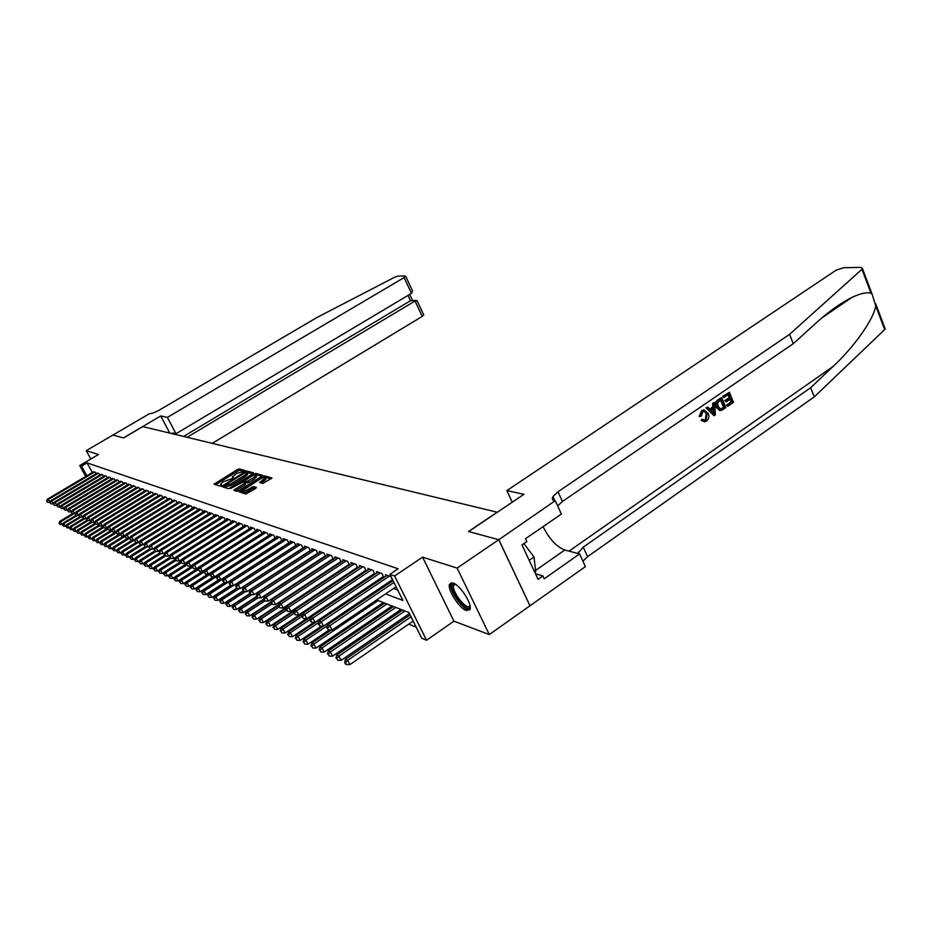 <?xml version="1.0" encoding="UTF-8"?>
<svg xmlns="http://www.w3.org/2000/svg" width="932" height="932" viewBox="0 0 932 932"><rect width="100%" height="100%" fill="white"/><g stroke="black" fill="none" stroke-linecap="round" stroke-linejoin="round"><path stroke-width="1.4" d="M244.568 471.184L245.058 470.543L239.186 468.947L237.404 469.565L214.08 484.162L219.859 486.096L221.129 485.654L221.7 485.141L220.581 484.139L223.202 481.762L232.884 478.396L233.454 477.883L232.313 476.893L236.775 473.398L244.568 471.184M452.987 582.966L449.422 584.62C447.651 590.375 459.534 608.538 466.419 610.588L470.159 608.876C471.813 602.992 459.697 584.713 452.987 582.966M262.731 483.498L271.981 478.034L264.816 475.891L262.952 476.532L238.895 491.723L245.827 494.03L255.706 488.415L256.416 487.436L253.434 486.562L247.621 489.65C244.266 491.467 242.495 491.84 242.308 490.756L259.818 479.211C263.185 477.394 264.956 477.021 265.142 478.116L259.62 482.415L262.731 483.498M498.76 539.71L529.97 605.788L489.288 634.564L457.134 568.089L498.76 539.71L468.528 531.508L497.175 512.204L142.782 426.588L123.513 437.935L112.842 435.034L123.455 437.912L160.735 415.952L167.387 417.396L404.104 277.596L405.292 275.965L397.987 276.105L394.329 277.375L316.892 317.532L159.675 409.882C155.096 412.445 151.765 413.668 149.691 413.575L86.233 450.657L98.443 454.513L79.744 465.546L81.515 466.163L87.049 462.901L398.139 568.8L389.891 574.322L394.586 575.976L426.553 640.237L421.73 638.245L408.927 612.534L376.586 599.963M457.134 568.089L422.58 557.15L394.586 575.976M252.898 473.794L253.597 472.85L246.922 471.044L245.104 471.662L221.56 486.446L228.13 488.624L229.971 487.995L252.898 473.794M262.719 475.518L261.915 476.252L256.44 474.784L255.752 473.433L262.614 475.297M261.915 476.252L238.72 490.663L236.856 491.292L234.002 490.418M235.377 490.838L234.724 489.44L233.897 490.197M234.724 489.44L244.114 483.615L244.825 482.66L242.926 482.1L230.554 488.531L255.752 473.433M86.233 450.657L90.812 459.022M408.344 614.27L409.975 614.91L408.752 612.475M399.199 610.693L400.783 611.31L399.583 608.899M390.252 607.198L391.743 607.781M381.503 603.773L382.889 604.309M348.417 590.818L349.325 591.179M96.101 473.759L95.262 472.244L93.316 471.93M99.806 475.099L98.967 473.549L96.998 473.235M103.58 476.438L102.718 474.877L100.714 474.551M107.401 477.813L106.528 476.229L104.501 475.891M111.281 479.199L110.395 477.592L108.333 477.254M115.219 480.621L114.321 478.978L112.224 478.64M119.214 482.054L118.306 480.388L116.185 480.038M123.269 483.51L122.348 481.809L120.193 481.46M127.393 484.978L126.449 483.265L124.259 482.904M131.575 486.481L130.62 484.733L128.395 484.372M135.816 488.007L134.86 486.224L132.6 485.863M140.126 489.556L139.159 487.751L136.864 487.378M144.507 491.129L143.516 489.288L141.186 488.916M148.957 492.725L147.955 490.861L145.59 490.477M153.489 494.344L152.464 492.445L150.052 492.061M158.079 495.999L157.042 494.065L154.595 493.669M162.75 497.676L161.69 495.708L159.209 495.311M167.492 499.377L166.42 497.385L163.892 496.977M172.315 501.113L171.232 499.074L168.657 498.667M177.22 502.872L176.113 500.799L173.503 500.391M182.206 504.666L181.088 502.558L178.431 502.138M187.274 506.495L186.132 504.34L183.441 503.909M192.435 508.348L191.27 506.158L188.182 505.062L188.532 505.727M197.689 510.235L196.501 508.01L193.355 506.892L193.705 507.567M203.025 512.157L201.813 509.886L198.621 508.755L198.982 509.431M208.453 514.115L207.23 511.796L203.968 510.643L204.341 511.342M213.976 516.095L212.729 513.742L209.42 512.565L209.793 513.276M219.603 518.122L218.344 515.722L214.966 514.522L215.35 515.245M225.334 520.184L224.041 517.738L220.604 516.514L221 517.26M231.171 522.281L229.855 519.788L226.36 518.553L226.744 519.299M237.101 524.425L235.773 521.873L232.208 520.615L232.604 521.384M243.147 526.603L241.796 524.005L238.161 522.724L238.569 523.504M249.31 528.828L247.924 526.172L244.231 524.867L244.65 525.66M255.589 531.089L254.18 528.374L250.417 527.046L250.836 527.862M261.985 533.395L260.552 530.623L256.708 529.271L257.139 530.098M268.509 535.749L267.041 532.918L263.127 531.543L263.57 532.382M275.15 538.137L273.659 535.259L269.674 533.85L270.117 534.712M281.93 540.583L280.404 537.648L276.338 536.203L276.804 537.088M288.838 543.076L287.289 540.071L283.142 538.614L283.608 539.512M295.887 545.628L294.302 542.552L290.085 541.061L290.551 541.981M303.075 548.226L301.467 545.08L297.157 543.554L297.634 544.498M310.414 550.87L308.772 547.667L304.368 546.105L304.857 547.072M317.905 553.585L316.228 550.299L311.731 548.703L312.232 549.694M325.548 556.346L323.835 552.979L319.257 551.36L319.769 552.373M333.353 559.165L331.606 555.728L326.922 554.074L327.447 555.099M341.322 562.054L339.539 558.524L334.763 556.847L335.299 557.895M349.465 564.99L347.648 561.39L342.766 559.666L343.302 560.738M357.783 568.007L355.931 564.314L350.933 562.555L351.492 563.662M366.288 571.083L364.389 567.308L359.286 565.503L359.857 566.633M374.979 574.228L373.033 570.361L367.825 568.52L368.408 569.673M383.868 577.456L381.875 573.483L376.551 571.607L377.145 572.784M392.955 580.753L390.927 576.675L385.475 574.753L386.081 575.964M87.049 462.901L92.326 472.512M317.928 560.738L318.511 560.947M325.629 563.557L326.293 563.802M333.493 566.446L334.238 566.714M341.531 569.394L342.359 569.697M349.733 572.399L350.653 572.737M358.121 575.475L359.135 575.848M366.695 578.621L367.802 579.028M375.456 581.824L376.668 582.279M384.427 585.11L385.743 585.599M393.595 588.476L397.684 589.979M324.499 556.439L325.082 556.649M332.258 559.212L332.91 559.456M340.18 562.054L340.926 562.311M348.265 564.943L349.092 565.235M356.525 567.903L357.457 568.229M364.971 570.92L365.996 571.281M373.604 574.007L374.722 574.403M382.435 577.153L383.646 577.595M391.452 580.38L392.78 580.857M339.994 596.445L340.891 596.806M372.788 609.668L374.175 610.227M381.468 613.163L382.959 613.757M390.345 616.739L391.929 617.38M399.42 620.397L401.121 621.085M408.694 624.137L416.22 627.166M325.699 580.706L325.373 580.065L326.212 580.368M333.505 584.108L333.143 583.397M341.473 587.603L341.077 586.811M349.547 591.028L349.185 590.306M382.97 604.262L381.829 602.002M391.778 607.757L390.601 605.416M422.58 557.15L453.931 621.166L489.288 634.564M453.931 621.166L426.553 640.237M385.557 593.905L402.904 600.441L389.891 574.322M318.138 568.485L318.779 568.73M325.932 571.421L326.666 571.7M333.901 574.427L334.728 574.741M342.044 577.502L342.953 577.84M350.362 580.636L351.364 581.009M358.867 583.84L359.973 584.259M367.569 587.125L368.769 587.579M376.458 590.469L377.763 590.97M81.515 466.163L86.804 475.786M85.732 476.427L79.744 465.546M368.874 596.958L367.569 596.457M359.95 593.486L358.762 593.02M351.236 590.096L350.141 589.676M342.708 586.776L341.706 586.391M334.367 583.537L333.47 583.187M318.231 577.258L317.497 576.978M310.414 574.217L309.773 573.972M244.126 471.429L239.874 470.264L238.079 470.881L215.537 484.768M224.321 486.259L223.028 487.063M252.875 473.805L246.677 472.547M245.78 472.303L224.041 485.723L230.658 483.976L244.359 475.506L246.922 473.176L245.78 472.303M224.659 486.923L224.041 485.723M247.271 473.852L247.609 474.516L245.046 476.846L231.357 485.316L224.74 487.063M235.435 490.803L244.825 484.966L245.64 484.221L244.941 482.858M243.52 482.275L244.93 481.413M253.819 477.603L255.974 475.635C255.776 474.598 254.028 474.959 250.743 476.741L244.603 480.784L246.619 481.541L253.819 477.603L254.518 478.955L256.37 476.403M245.302 482.135L244.708 480.994M254.518 478.955L249.182 482.263L247.33 482.893L245.407 482.345M256.44 474.784L255.356 475.017M265.527 478.873L265.841 479.479L261.135 483.044L260.436 481.669M242.623 491.362L243.019 492.119C243.205 493.214 244.976 492.842 248.331 491.024L247.621 489.65M255.729 488.403L252.269 488.578L248.331 491.024M242.308 491.164L240.374 492.364M271.142 478.792L264.49 477.464M72.719 513.579L59.764 521.349L62.176 524.53L62.759 524.18M59.368 523.353L59.986 524.46L59.368 523.353L60.627 521.769L74.187 513.625M59.031 523.19L59.764 521.349M62.176 524.53L59.986 524.46M94.621 472.023L48.196 499.575L47.357 499.203L93.713 471.697M50.165 502.115L48.196 499.575L46.6 501.02L47.555 502.29L46.938 501.171M47.555 502.29L49.757 502.36M47.357 499.203L46.6 501.02M470.089 606.149L469.565 607.489C465.837 612.837 448.245 588.884 452.544 584.376L454.746 583.793M455.166 584.049L453.593 585.587C451.74 591.657 466.687 610.646 469.751 606.056L470.008 605.66M534.851 572.411L535.725 571.805L534.001 557.021L523.912 543.612M529.201 560.342L534.001 557.021M451.239 582.733L450.797 583.793C448.7 590.504 464.369 611.963 469.833 609.819M212.228 443.364L422.231 316.426L414.938 300.803L410.441 300.756L407.96 295.444M187.052 437.283L416.091 300.395L410.441 300.756L183.569 436.444M160.735 415.952L169.799 433.112M167.387 417.396L175.997 433.741L172.571 432.914L173.096 433.916M175.997 433.741L411.466 293.359L404.104 277.596M423.629 314.748L422.231 316.426M411.723 289.211L412.468 290.796L411.466 293.359M417.524 301.665L416.091 300.395M723.302 396.45L729.36 392.29L722.754 396.391L723.791 397.603L722.754 396.391M728.09 394.655L729.139 397.638L724.781 400.62L726.238 401.878L724.781 400.62M729.884 399.374L731.142 401.902L726.471 405.105L727.671 406.34L726.471 405.105M721.706 397.545L718.176 399.525C715.555 401.459 714.832 404.022 716.021 407.214L719.958 410.523L716.988 407.307C715.648 404.104 716.219 401.529 718.723 399.583L721.706 397.545L725.865 407.587L721.508 410.406L719.318 410.453M701.598 410.732L699.186 416.406L700.083 416.511L701.598 410.732L703.73 409.882L708.203 413.365C709.438 416.499 708.856 419.074 706.479 421.113L704.545 421.8L701.132 420.309L702.169 419.19L704.837 420.344L706.048 419.913L705.349 419.831L706.06 414.076L707.027 414.181L704.138 411.408L702.716 411.886L701.412 416.022L700.083 416.511M884.678 327.61L884.689 329.555L814.3 396.846L810.677 387.7L833.091 366.462C854.423 346.751 873.878 318.791 875.777 305.894L872.107 294.232L871.024 293.289C867.005 291.972 860.655 293.347 851.941 297.413C840.513 303.156 828.571 311.672 816.129 322.95L793.26 343.698L562.427 501.463L557.662 505.913M714.518 402.473L715.392 414.798L714.063 415.719L706.538 407.936L707.784 407.074L710.033 409.521L713.609 407.074L713.26 403.323L714.518 402.473L712.712 403.265L712.7 406.981L709.636 409.078M707.784 407.074L705.99 407.878L714.063 415.719M506.833 490.605L835.934 270.315L843.495 267.729L861.063 267.391L862.496 268.707L861.972 269.278L789.555 334.355L558 491.758L552.956 496.581C551.697 498.865 552.315 500.333 554.843 500.962L498.818 539.721L468.68 531.555L523.97 494.298L506.833 490.605L512.239 502.197M555.46 501.09L561.39 514.08L525.508 538.719L526.848 541.597L521.99 544.94L538.09 579.331L542.89 575.964L544.218 578.784L579.611 553.923L585.413 566.633L529.97 605.788M530.028 605.812L498.818 539.721M793.26 343.698L789.555 334.355M814.3 396.846L587.568 556.649L582.931 561.204M577.84 553.457L583.246 547.154L810.677 387.7M579.611 553.923L564.804 550.02C556.404 546.688 549.181 538.894 543.1 526.638M542.89 575.964L535.492 573.763M706.048 419.913L707.027 414.181M702.006 420.414L703.066 419.295M702.111 410.791L704.336 409.952M714.04 411.851L713.737 408.484L710.883 410.441L714.238 414.099L712.829 409.101M713.609 407.074L712.7 406.981M721.019 399.502L717.628 402.74L718.176 406.527L720.855 409.148L724.222 407.226L721.019 399.502M716.988 407.307L716.021 407.214M720.436 399.91L723.5 407.156L721.077 409.125M724.222 407.226L723.5 407.156M722.533 408.391L721.811 408.321M725.76 400.713L730.117 397.731L728.673 394.259L723.791 397.603M730.117 397.731L729.139 397.638M727.193 405.187L731.865 401.972L730.595 398.884L726.238 401.878M731.865 401.972L731.142 401.902M729.36 392.29L733.507 402.321L727.671 406.34M79.22 514.907L76.144 515.268L75.108 513.916L76.144 515.268L63.225 523.027L65.659 526.231L66.288 525.846M62.828 525.042L63.458 526.149L62.828 525.042L64.098 523.446L77.589 515.326M62.479 524.867L63.225 523.027M65.659 526.231L63.458 526.149M79.721 516.899L66.743 524.716L69.189 527.943L69.865 527.535M66.347 526.755L66.976 527.873L66.347 526.755L67.628 525.147L81.061 517.05M65.986 526.58L66.743 524.716M69.189 527.943L66.976 527.873M83.414 518.518L70.296 526.44L72.778 529.691L73.488 529.26M69.912 528.491L70.541 529.609L69.912 528.491L71.193 526.871L84.567 518.798M69.55 528.316L70.296 526.44M72.778 529.691L70.541 529.609M87.247 520.114L73.919 528.188L76.412 531.461L77.17 531.007M73.523 530.25L74.164 531.38L73.523 530.25L74.828 528.619L88.132 520.58M73.162 530.075L73.919 528.188M76.412 531.461L74.164 531.38M98.314 473.328L51.598 501.101L50.736 500.717L97.382 472.99M53.602 503.641L51.598 501.101L49.978 502.546L50.945 503.828L50.328 502.709M50.945 503.828L53.159 503.897M50.736 500.717L49.978 502.546M102.066 474.644L55.035 502.639L54.172 502.255L101.122 474.318M57.097 505.179L55.035 502.639L53.415 504.107L54.394 505.389L53.765 504.259M54.394 505.389L56.619 505.47M54.172 502.255L53.415 504.107M105.864 475.984L58.541 504.212L57.656 503.816L104.908 475.646M60.65 506.74L60.126 507.055L58.541 504.212L56.899 505.68L57.889 506.973L57.248 505.843M57.889 506.973L60.126 507.055M57.656 503.816L56.899 505.68M109.72 477.347L62.094 505.796L61.197 505.4L108.753 477.009M64.25 508.324L63.691 508.662L62.094 505.796L60.429 507.276L61.43 508.581L60.79 507.439M61.43 508.581L63.691 508.662M61.197 505.4L60.429 507.276M91.138 521.734L77.589 529.958L80.105 533.255L80.909 532.766M77.193 532.044L77.834 533.186L77.193 532.044L78.509 530.401L91.767 522.363M76.832 531.857L77.589 529.958M80.105 533.255L77.834 533.186M113.634 478.733L65.694 507.416L64.786 507.008L112.644 478.384M67.908 509.932L67.302 510.293L65.694 507.416L64.017 508.907L65.019 510.223L64.378 509.07M65.019 510.223L67.302 510.293M64.786 507.008L64.017 508.907M95.099 523.388L81.305 531.753L83.845 535.085L84.696 534.572M80.921 533.85L81.562 535.003L80.921 533.85L82.249 532.207L95.588 524.099M80.548 533.675L81.305 531.753M83.845 535.085L81.562 535.003M117.607 480.131L69.352 509.047L68.432 508.639L116.605 479.782M71.624 511.563L70.972 511.959L69.352 509.047L67.663 510.55L68.677 511.878L68.024 510.713M68.677 511.878L70.972 511.959M68.432 508.639L67.663 510.55M99.107 525.054L85.092 533.57L87.655 536.937L88.552 536.389M84.707 535.702L85.36 536.855L84.707 535.702L86.047 534.036L99.538 525.823M84.323 535.516L85.092 533.57M87.655 536.937L85.36 536.855M121.638 481.564L73.069 510.713L72.137 510.293L120.624 481.203M75.387 513.217L74.7 513.637L73.069 510.713L71.356 512.227L72.381 513.567L71.729 512.39M72.381 513.567L74.7 513.637M72.137 510.293L71.356 512.227M103.184 526.743L88.924 535.422L91.522 538.812L92.466 538.242M88.552 537.566L89.204 538.743L88.552 537.566L89.891 535.9L103.627 527.535M88.167 537.38L88.924 535.422M91.522 538.812L89.204 538.743M125.727 483.009L76.843 512.402L75.888 511.983L124.702 482.648M75.492 514.091L76.843 512.402L78.474 515.349M75.888 511.983L75.108 513.916M107.401 528.421L92.827 537.31L95.437 540.723L96.439 540.117M92.454 539.477L93.107 540.653L92.454 539.477L93.806 537.787L107.774 529.26M92.058 539.279L92.827 537.31M95.437 540.723L93.107 540.653M129.886 484.477L80.665 514.115L79.709 513.683L128.849 484.104M83.111 516.608L82.319 517.085L80.665 514.115L78.929 515.652L79.966 517.004L79.313 515.815M79.966 517.004L82.319 517.085M79.709 513.683L78.929 515.652M111.875 529.993L96.788 539.22L99.421 542.669L100.47 542.028M96.415 541.399L97.068 542.587L96.415 541.399L97.778 539.698L111.991 531.007M96.019 541.212L96.788 539.22M99.421 542.669L97.068 542.587M134.115 485.968L84.556 515.862L83.577 515.419L133.043 485.595M87.06 518.343L86.222 518.856L84.556 515.862L82.797 517.4L83.857 518.774L83.193 517.575M83.857 518.774L86.222 518.856M83.577 515.419L82.797 517.4M116.43 531.59L100.807 541.154L103.475 544.638L104.57 543.962M100.435 543.368L101.099 544.556L100.435 543.368L101.821 541.655L116.279 532.789M100.027 543.17L100.807 541.154M103.475 544.638L101.099 544.556M138.402 487.483L88.517 517.633L87.515 517.178L137.319 487.098M91.068 520.103L90.183 520.639L88.517 517.633L86.734 519.182L87.794 520.569L87.13 519.357M87.794 520.569L90.183 520.639M87.515 517.178L86.734 519.182M119.727 534.024L104.885 543.135L107.588 546.641L108.729 545.931M104.524 545.348L105.188 546.56L104.524 545.348L105.922 543.624L120.636 534.595M104.116 545.15L104.885 543.135M107.588 546.641L105.188 546.56M142.747 489.02L92.524 519.427L91.511 518.973L141.652 488.636M95.146 521.897L94.202 522.468L92.524 519.427L90.73 520.988L91.802 522.386L91.126 521.174M91.802 522.386L94.202 522.468M91.511 518.973L90.73 520.988M123.816 536.051L109.032 545.138L111.758 548.668L112.958 547.923M108.683 547.375L109.347 548.587L108.683 547.375L110.081 545.639L125.214 536.331M108.263 547.177L109.032 545.138M111.758 548.668L109.347 548.587M147.174 490.582L96.602 521.256L95.577 520.79L146.056 490.185M99.293 523.714L98.291 524.308L96.602 521.256L94.784 522.829L95.868 524.238L95.192 523.003M95.868 524.238L98.291 524.308M95.577 520.79L94.784 522.829M127.964 538.114L113.25 547.166L115.999 550.73L117.257 549.962M112.9 549.437L113.576 550.649L112.9 549.437L114.321 547.678L130.002 538.02M112.469 549.228L113.25 547.166M115.999 550.73L113.576 550.649M151.671 492.166L100.749 523.108L99.712 522.642L150.541 491.77M103.499 525.555L102.45 526.196L100.749 523.108L98.909 524.693L100.004 526.114L99.328 524.879M100.004 526.114L102.45 526.196M99.712 522.642L98.909 524.693M132.169 540.199L117.537 549.239L120.31 552.839L121.638 552.024M117.187 551.523L117.863 552.758L117.187 551.523L118.62 549.752L134.86 539.721M116.756 551.313L117.537 549.239M120.31 552.839L117.863 552.758M156.226 493.785L104.966 524.996L103.906 524.518L155.085 493.377M107.786 527.43L106.679 528.106L104.966 524.996L103.103 526.592L104.209 528.025L103.522 526.778M104.209 528.025L106.679 528.106M103.906 524.518L103.103 526.592M136.445 542.331L121.894 551.336L124.702 554.971L126.076 554.109M121.544 553.643L122.22 554.889L121.544 553.643L122.989 551.861L139.823 541.457L138.286 542.401L136.48 539.115L135.291 538.58L189.08 505.377M121.102 553.433L121.894 551.336M124.702 554.971L122.22 554.889M160.875 495.416L109.242 526.906L108.17 526.429L159.71 495.008M112.131 529.329L110.966 530.04L109.242 526.906L107.366 528.514L108.485 529.958L107.797 528.712M108.485 529.958L110.966 530.04M108.17 526.429L107.366 528.514M140.79 544.498L126.309 553.468L129.152 557.138L130.585 556.241M125.971 555.798L126.659 557.056L125.971 555.798L127.428 554.016L142.666 544.568M125.529 555.588L126.309 553.468M129.152 557.138L126.659 557.056M165.581 497.082L113.599 528.863L112.504 528.374L164.405 496.663M116.558 531.275L115.335 532.021L113.599 528.863L111.7 530.471L112.83 531.939L112.131 530.669M112.83 531.939L115.335 532.021M112.504 528.374L111.7 530.471M145.264 546.665L130.806 555.647L133.684 559.34L135.175 558.408M130.48 558L131.167 559.258L130.48 558L131.948 556.194L147.105 546.769M130.026 557.779L130.806 555.647M133.684 559.34L131.167 559.258M170.381 498.783L118.014 530.844L116.908 530.343L169.17 498.352M121.055 533.244L119.774 534.024L118.014 530.844L116.104 532.463L117.246 533.943L116.547 532.673M117.246 533.943L119.774 534.024M116.908 530.343L116.104 532.463M149.947 548.797L135.385 557.849L138.286 561.577L139.847 560.61M135.058 560.225L135.746 561.495L135.058 560.225L136.538 558.408L151.625 549.018M134.592 560.004L135.385 557.849M138.286 561.577L135.746 561.495M175.251 500.496L122.523 532.859L121.393 532.347L174.028 500.065M125.622 535.236L124.282 536.063L122.523 532.859L120.578 534.49L121.731 535.982L121.032 534.7M121.731 535.982L124.282 536.063M121.393 532.347L120.578 534.49M154.805 550.882L140.033 560.097L141.21 560.656L142.969 563.86L144.6 562.846M139.707 562.497L140.406 563.778L139.707 562.497L141.21 560.656L156.203 551.301M139.241 562.264L140.033 560.097M142.969 563.86L140.406 563.778M180.202 502.255L127.09 534.91L125.948 534.385L178.956 501.812M130.282 537.275L128.872 538.137L127.09 534.91L125.133 536.552L126.298 538.055L125.587 536.762M126.298 538.055L128.872 538.137M125.948 534.385L125.133 536.552M159.826 552.967L144.763 562.38L145.963 562.951L147.722 566.178L149.423 565.118M144.448 564.804L145.147 566.097L144.448 564.804L145.963 562.951L160.875 553.631M143.971 564.571L144.763 562.38M147.722 566.178L145.147 566.097M185.247 504.026L131.75 536.995L130.573 536.471L183.977 503.583M135.012 539.337L133.532 540.245L131.75 536.995L129.758 538.649L130.946 540.164L130.235 538.859M130.946 540.164L133.532 540.245M130.573 536.471L129.758 538.649M164.917 555.088L149.574 564.699L150.786 565.281L152.568 568.532L154.339 567.425M149.26 567.145L149.97 568.45L149.26 567.145L150.786 565.281L165.686 555.95M148.77 566.912L149.574 564.699M152.568 568.532L149.97 568.45M190.373 505.843L136.48 539.115L134.476 540.781L135.664 542.308L134.954 540.991M135.664 542.308L138.286 542.401M135.291 538.58L134.476 540.781M170.113 557.243L154.467 567.064L155.702 567.658L157.496 570.932L159.337 569.778M154.164 569.534L154.875 570.85L154.164 569.534L155.702 567.658L170.719 558.233M153.663 569.301L154.467 567.064M157.496 570.932L154.875 570.85M195.58 507.684L141.303 541.271L140.091 540.723L194.264 507.218M144.728 543.577L143.109 544.579L141.303 541.271L139.264 542.948L140.476 544.498L139.753 543.17M140.476 544.498L143.109 544.579M140.091 540.723L139.264 542.948M175.402 559.421L159.454 569.464L160.712 570.069L162.506 573.378L164.416 572.166M159.139 571.968L159.861 573.285L159.139 571.968L160.712 570.069L175.962 560.47M158.638 571.724L159.454 569.464M162.506 573.378L159.861 573.285M200.881 509.548L146.208 543.461L144.973 542.913L199.541 509.082M149.703 545.756L148.025 546.804L146.208 543.461L144.145 545.15L145.369 546.711L144.635 545.383M145.369 546.711L148.025 546.804M144.973 542.913L144.145 545.15M180.901 561.577L164.51 571.91L165.791 572.528L167.609 575.86L169.601 574.601M164.218 574.438L164.941 575.766L164.218 574.438L165.791 572.528L181.356 562.707M163.706 574.194L164.51 571.91M167.609 575.86L164.941 575.766M186.715 563.627L169.671 574.392L170.975 575.021L172.804 578.388L174.867 577.071M169.379 576.955L170.113 578.294L169.379 576.955L170.975 575.021L186.843 564.99M168.855 576.698L169.671 574.392M172.804 578.388L170.113 578.294M192.633 565.701L174.925 576.931L176.241 577.572L178.082 580.962L180.237 579.599M174.633 579.518L175.367 580.869L174.633 579.518L176.241 577.572L192.435 567.308M174.109 579.25L174.925 576.931M178.082 580.962L175.367 580.869M206.275 511.458L151.194 545.698L149.935 545.138L204.912 510.981M154.782 547.969L153.023 549.065L151.194 545.698L149.108 547.399L150.343 548.971L149.609 547.632M150.343 548.971L153.023 549.065M149.935 545.138L149.108 547.399M211.762 513.392L156.273 547.969L154.992 547.399L210.387 512.903M159.955 550.218L158.114 551.371L156.273 547.969L154.164 549.682L155.411 551.278L154.665 549.915M155.411 551.278L158.114 551.371M154.992 547.399L154.164 549.682M217.354 515.373L161.434 550.288L160.141 549.705L215.944 514.872M165.209 552.513L163.298 553.713L161.434 550.288L159.302 552.012L160.572 553.62L159.826 552.245M160.572 553.62L163.298 553.713M160.141 549.705L159.302 552.012M198.679 567.809L180.26 579.506L181.612 580.158L183.464 583.583L185.701 582.162L187.076 582.803L204.166 571.91M179.981 582.116L180.726 583.49L179.981 582.116L181.612 580.158L198.132 569.662M179.445 581.859L180.26 579.506M183.464 583.583L180.726 583.49M223.039 517.377L166.7 552.641L165.372 552.047L221.606 516.876M170.568 554.855L168.576 556.101L166.7 552.641L164.545 554.389L165.814 556.008L165.069 554.622M165.814 556.008L168.576 556.101M165.372 552.047L164.545 554.389M185.433 584.772L186.179 586.158L185.433 584.772L187.076 582.803L188.94 586.251L207.987 574.089L191.246 584.807L192.644 585.482L210.434 574.124M204.83 569.953L185.701 582.139L184.885 584.504M188.94 586.251L186.179 586.158M228.829 519.427L172.059 555.041L170.707 554.435L227.373 518.914M176.02 557.22L173.946 558.524L172.059 555.041L169.869 556.8L171.173 558.431L170.416 557.045M171.173 558.431L173.946 558.524M170.707 554.435L169.869 556.8M190.978 587.475L191.736 588.873L190.978 587.475L192.644 585.482L194.52 588.966L213.463 576.838M190.419 587.207L191.246 584.807M194.52 588.966L191.736 588.873M234.724 521.501L177.523 557.487L176.148 556.87L233.245 520.976M181.577 559.643L179.422 561.006L177.523 557.487L175.309 559.258L176.614 560.913L175.857 559.503M176.614 560.913L179.422 561.006M176.148 556.87L175.309 559.258M213.591 576.838L196.885 587.533L198.318 588.22L200.205 591.727L219.032 579.646M196.64 590.236L197.398 591.634L196.64 590.236L198.318 588.22L216.83 576.36M196.07 589.956L196.885 587.533M200.205 591.727L197.398 591.634M240.724 523.633L183.08 559.981L181.682 559.351L239.221 523.097M187.239 562.101L185.002 563.522L183.08 559.981L180.843 561.763L182.159 563.429L181.402 562.008M182.159 563.429L185.002 563.522M181.682 559.351L180.843 561.763M219.241 579.657L202.64 590.306L204.096 591.005L205.995 594.546L224.705 582.512M202.395 593.043L203.153 594.453L202.395 593.043L204.096 591.005L223.354 578.644M201.813 592.752L202.64 590.306M205.995 594.546L203.153 594.453M246.84 525.788L188.753 562.509L187.32 561.88L245.302 525.24M193.017 564.617L190.676 566.097L188.753 562.509L186.482 564.314L187.821 566.004L187.052 564.571M187.821 566.004L190.676 566.097M187.32 561.88L186.482 564.314M224.996 582.512L208.5 593.136L209.98 593.847L211.902 597.424L230.53 585.401M208.267 595.898L209.024 597.319L208.267 595.898L209.98 593.847L266.797 557.254M207.673 595.606L208.5 593.136M211.902 597.424L209.024 597.319M253.073 527.99L194.52 565.095L193.075 564.454L251.512 527.43M198.9 567.169L196.466 568.706L194.52 565.095L192.225 566.912L193.576 568.613L192.808 567.169M193.576 568.613L196.466 568.706M193.075 564.454L192.225 566.912M230.856 585.436L214.465 596.014L215.979 596.748L217.913 600.348L236.693 588.197M214.244 598.81L215.012 600.255L214.244 598.81L215.979 596.748L233.361 585.517M213.638 598.519L214.465 596.014M217.913 600.348L215.012 600.255M259.422 530.226L200.415 567.739L198.924 567.075L257.826 529.667M204.889 569.778L202.372 571.386L200.415 567.739L198.073 569.557L199.448 571.281L198.667 569.825M199.448 571.281L202.372 571.386M198.924 567.075L198.073 569.557M236.973 588.325L220.558 598.95L222.096 599.695L224.041 603.33L243.136 590.935M220.336 601.781L221.117 603.237L220.336 601.781L222.096 599.695L239.373 588.511M219.719 601.478L220.558 598.95M224.041 603.33L221.117 603.237M265.9 532.522L206.415 570.419L204.9 569.743L264.269 531.939M268.498 535.714L208.384 574.1L206.415 570.419L204.656 572.528L204.05 572.26L205.436 574.007L204.656 572.528M205.436 574.007L208.384 574.1M204.9 569.743L204.05 572.26M243.31 591.203L226.756 601.944L228.328 602.701L230.286 606.371L249.811 593.672M226.546 604.81L227.338 606.278L226.546 604.81L228.328 602.701L245.5 591.552M225.928 604.507L226.756 601.944M230.286 606.371L227.338 606.278M272.494 534.851L212.531 573.157L210.993 572.469L270.828 534.257M275.115 538.067L214.511 576.873L212.531 573.157L210.749 575.289L210.131 575.009L211.541 576.78L210.749 575.289M211.541 576.78L214.511 576.873M210.993 572.469L210.131 575.009M249.986 593.999L233.082 604.996L234.689 605.777L236.658 609.47L256.615 596.445M232.884 607.897L233.676 609.377L232.884 607.897L234.689 605.777L251.745 594.663M232.254 607.582L233.082 604.996M236.658 609.47L233.676 609.377M279.216 537.216L218.775 575.953L217.203 575.254L277.526 536.622M281.872 540.467L220.768 579.704L218.775 575.953L216.97 578.108L216.34 577.817L217.773 579.599L216.97 578.108M217.773 579.599L220.768 579.704M217.203 575.254L216.34 577.817M256.813 596.829L239.536 608.118L241.167 608.899L243.159 612.639L263.558 599.276M239.349 611.043L240.153 612.534L239.349 611.043L241.167 608.899L258.117 597.831M238.697 610.728L239.536 608.118M243.159 612.639L240.153 612.534M286.077 539.64L225.136 578.807L223.529 578.085L284.353 539.034M288.757 542.913L227.152 582.593L225.136 578.807L223.319 580.974L222.678 580.683L224.123 582.488L223.319 580.974M224.123 582.488L227.152 582.593M223.529 578.085L222.678 580.683M263.791 599.719L246.118 611.287L247.784 612.091L249.788 615.866L270.956 601.956M245.943 614.258L246.747 615.761L245.943 614.258L247.784 612.091L264.781 600.954M245.279 613.932L246.118 611.287M249.788 615.866L246.747 615.761M293.067 542.109L231.625 581.719L229.994 580.986L291.308 541.492M295.782 545.406L233.664 585.529L231.625 581.719L229.785 583.898L229.132 583.607L230.6 585.436L229.785 583.898M230.6 585.436L233.664 585.529M229.994 580.986L229.132 583.607M270.909 602.654L252.828 614.526L254.529 615.353L256.556 619.163L278.668 604.588M252.665 617.532L253.481 619.058L252.665 617.532L254.529 615.353L271.666 604.087M251.99 617.205L252.828 614.526M256.556 619.163L253.481 619.058M300.197 544.638L238.254 584.679L236.588 583.933L298.403 543.997M302.947 547.958L240.305 588.535L238.254 584.679L236.39 586.892L235.726 586.589L237.206 588.43L236.39 586.892M237.206 588.43L240.305 588.535M236.588 583.933L235.726 586.589M278.377 605.52L259.679 617.834L261.414 618.673L263.453 622.518L286.532 607.256M259.539 620.875L260.354 622.413L259.539 620.875L261.414 618.673L278.948 607.116M258.84 620.537L259.679 617.834M263.453 622.518L260.354 622.413M307.478 547.201L245.023 587.708L243.31 586.95L305.649 546.56M310.251 550.556L247.085 591.599L245.023 587.708L243.136 589.944L242.448 589.63L243.951 591.494L243.136 589.944M243.951 591.494L247.085 591.599M243.31 586.95L242.448 589.63M286.229 608.293L266.68 621.213L268.451 622.063L270.501 625.943L294.582 609.982M266.54 624.289L267.368 625.838L266.54 624.289L268.451 622.063L286.392 610.192M265.83 623.951L266.68 621.213M270.501 625.943L267.368 625.838M314.911 549.833L251.92 590.806L250.184 590.026L313.036 549.169M317.707 553.2L254.005 594.733L251.92 590.806L250.009 593.055L249.322 592.74L250.848 594.628L250.009 593.055M250.848 594.628L254.005 594.733M250.184 590.026L249.322 592.74M294.244 611.112L273.822 624.661L275.627 625.535L277.689 629.449L341.252 587.16M273.693 627.772L274.521 629.345L273.693 627.772L275.627 625.535L293.988 613.338M272.971 627.422L273.822 624.661M277.689 629.449L274.521 629.345M322.495 552.513L258.968 593.964L257.197 593.16L320.585 551.837M325.326 555.903L261.065 597.925L258.968 593.964L257.034 596.235L256.335 595.909L257.873 597.82L257.034 596.235M257.873 597.82L261.065 597.925M257.197 593.16L256.335 595.909M302.434 613.978L281.103 628.18L282.955 629.065L285.041 633.026L306.628 618.603M280.998 631.337L281.837 632.921L280.998 631.337L282.955 629.065L301.758 616.541M280.264 630.976L281.103 628.18M285.041 633.026L281.837 632.921M330.231 555.239L266.168 597.179L264.362 596.375L328.285 554.552M333.097 558.664L268.288 601.187L266.168 597.179L264.21 599.486L263.488 599.148L265.061 601.082L264.21 599.486M265.061 601.082L268.288 601.187M264.362 596.375L263.488 599.148M351.049 590.026L288.559 631.768L290.435 632.688L292.543 636.673L313.991 622.296M288.466 634.972L289.304 636.568L288.466 634.972L290.435 632.688L310.041 619.582M287.708 634.61L288.559 631.768M292.543 636.673L289.304 636.568M338.141 558.035L273.53 600.476L271.678 599.649L336.149 557.336M341.042 561.483L275.651 604.53L273.53 600.476L271.55 602.794L270.804 602.468L272.4 604.414L271.55 602.794M272.4 604.414L275.651 604.53M271.678 599.649L270.804 602.468M359.181 593.195L296.155 635.438L298.089 636.37L300.197 640.412L321.517 626.083M296.085 638.688L296.935 640.296L296.085 638.688L298.089 636.37L318.604 622.599M295.316 638.315L296.155 635.438M300.197 640.412L296.935 640.296M346.215 560.889L281.045 603.843L279.146 602.992L344.176 560.167M349.151 564.361L283.188 607.932L281.045 603.843L279.041 606.184L278.284 605.847L279.891 607.827L279.041 606.184M279.891 607.827L283.188 607.932M279.146 602.992L278.284 605.847M323.334 626.141L303.937 639.189L305.906 640.144L308.038 644.222L329.194 629.939M303.879 642.486L304.729 644.105L303.879 642.486L305.906 640.144L327.377 625.687M303.086 642.101L303.937 639.189M308.038 644.222L304.729 644.105M354.463 563.802L288.722 607.28L286.788 606.417L352.389 563.068M357.434 567.297L290.889 611.415L288.722 607.28L286.695 609.656L285.914 609.295L287.557 611.299L286.695 609.656M287.557 611.299L290.889 611.415M286.788 606.417L285.914 609.295M331.151 630.009L311.882 643.033L313.886 644L316.041 648.113L382.411 603.155M311.836 646.365L312.698 648.008L311.836 646.365L313.886 644L378.147 600.569M311.032 645.969L311.882 643.033M316.041 648.113L312.698 648.008M362.898 566.784L296.574 610.798L294.594 609.912L360.766 566.027M365.892 570.302L298.753 614.969L296.574 610.798L294.512 613.186L293.731 612.837L295.386 614.864L294.512 613.186M295.386 614.864L298.753 614.969M294.594 609.912L293.731 612.837M384.671 603.109L320.002 646.948L322.053 647.938L324.22 652.097L391.184 606.557M319.979 650.326L320.841 651.992L319.979 650.326L322.053 647.938L386.873 603.959M319.152 649.93L320.002 646.948M324.22 652.097L320.841 651.992M371.507 569.825L304.613 614.398L302.585 613.489L369.34 569.056M374.548 573.378L306.803 618.615L304.613 614.398L302.516 616.809L301.712 616.448L303.401 618.499L302.516 616.809M303.401 618.499L306.803 618.615M302.585 613.489L301.712 616.448M393.549 606.557L328.297 650.955L330.406 651.969L332.584 656.175L400.154 610.041M328.297 654.381L329.171 656.058L328.297 654.381L330.406 651.969L395.797 607.431M327.458 653.973L328.297 650.955M332.584 656.175L329.171 656.058M380.314 572.935L312.814 618.067L310.752 617.147L378.101 572.143M383.39 576.512L315.028 622.331L312.814 618.067L310.705 620.514L309.878 620.141L311.591 622.215L310.705 620.514M311.591 622.215L315.028 622.331M310.752 617.147L309.878 620.141M450.902 583.432L449.469 584.411M402.612 610.087L336.802 655.056L338.945 656.093L341.147 660.345L409.323 613.606M336.813 658.528L337.687 660.229L336.813 658.528L338.945 656.093L404.919 610.973M335.951 658.109L336.802 655.056M341.147 660.345L337.687 660.229M389.32 576.116L321.225 621.83L319.105 620.887L387.048 575.312M392.442 579.727L323.451 626.141L321.225 621.83L319.07 624.3L318.231 623.916L319.967 626.024L319.07 624.3M319.967 626.024L323.451 626.141M319.105 620.887L318.231 623.916M410.115 614.91L345.481 659.25L347.694 660.31L349.908 664.609L413.167 621.062M345.516 662.769L344.642 662.349L345.527 664.062L346.413 664.493L345.516 662.769L347.694 660.31L411.047 616.798M344.642 662.349L345.481 659.25M349.908 664.609L346.413 664.493M393.945 582.465L329.812 625.687L327.645 624.708L393.048 580.683M396.1 586.787L332.06 630.044L329.812 625.687L327.645 628.18L326.771 627.784L328.542 629.916L327.645 628.18M328.542 629.916L332.06 630.044M327.645 624.708L326.771 627.784M233.035 478.302L232.627 477.534M221.292 485.549L220.896 484.768M215.595 484.733L214.908 483.417M238.079 470.881L237.404 469.565M239.874 470.264L239.186 468.947M223.086 487.028L222.387 485.688M245.442 472.326L245.104 471.662M247.609 472.373L246.922 471.044M225.532 487.296L224.833 485.968M231.357 485.316L230.658 483.976M245.046 476.846L244.359 475.506M244.825 484.966L244.114 483.615M254.459 475.134L253.912 474.062M247.33 482.893L246.619 481.541M249.182 482.263L248.471 480.912M263.686 481.46L262.987 480.085M252.269 488.578L251.558 487.203M254.145 487.937L253.434 486.562M240.433 492.329L239.722 490.966M263.5 477.592L262.952 476.532M265.515 477.254L264.816 475.891M833.091 366.462L569.021 551.138M562.427 501.463L558 491.758M583.246 547.154L587.568 556.649M884.689 329.555L875.777 305.894M871.024 293.289L861.972 269.278M535.574 570.431L564.804 550.02M449.422 584.62L450.832 583.653M247.609 474.516L246.922 473.176M245.64 484.221L244.93 482.869M256.661 476.986L255.974 475.635M265.841 479.479L265.142 478.116M455.503 584.271L453.593 585.587M405.7 276.291L412.468 290.796M412.445 300.36L409.672 294.419M417.082 300.71L423.78 315.074M851.941 297.413L821.942 317.859M578.341 552.105L579.122 553.794M554.971 500.985L552.956 496.581M885.19 328.961L875.707 303.785M872.107 294.232L862.496 268.707M720.087 409.066L720.855 409.148"/></g></svg>
